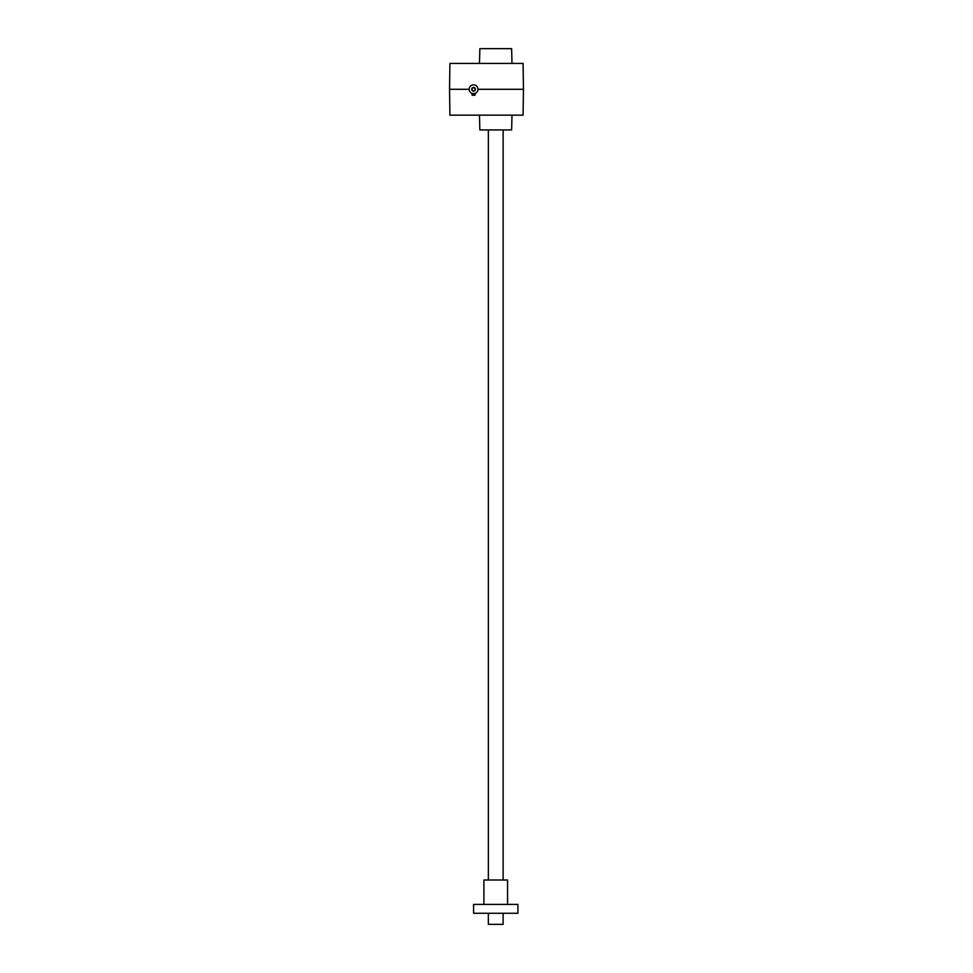 <?xml version="1.0" encoding="UTF-8"?>
<svg xmlns="http://www.w3.org/2000/svg" width="973" height="973" viewBox="0 0 973 973"><rect width="100%" height="100%" fill="white"/><g stroke="black" fill="none" stroke-linecap="round" stroke-linejoin="round"><path stroke-width="1.46" d="M523.45 89.297L523.085 63.427L449.915 63.427L449.55 89.297L449.915 115.155L523.085 115.155L523.45 89.297L477.998 89.297M469.132 89.297A4.439 4.439 0 0 0 475.785 93.128A4.439 4.439 0 0 0 475.785 85.454A4.439 4.439 0 0 0 469.132 89.297L449.55 89.297M511.993 115.155L511.628 129.944L479.847 129.944L479.482 115.155M511.993 63.427L511.628 48.65L479.847 48.65L479.482 63.427M472.087 93.469L472.087 95.208L475.043 95.208L475.043 93.469L472.209 93.517M472.039 89.297A1.532 1.532 0 0 0 474.338 90.623A1.532 1.532 0 0 0 474.338 87.971A1.532 1.532 0 0 0 472.039 89.297M471.723 89.297A1.849 1.849 0 0 0 474.496 90.89A1.849 1.849 0 0 0 474.496 87.692A1.849 1.849 0 0 0 471.723 89.297M488.349 129.944L488.349 880.006M488.349 913.27L488.349 924.35L503.126 924.35L503.126 913.27M495.731 904.391L517.904 904.391L517.904 913.27L473.571 913.27L473.571 904.391L495.731 904.391M483.909 904.391L483.909 880.006L507.565 880.006L507.565 904.391M503.126 129.944L503.126 880.006"/></g></svg>

